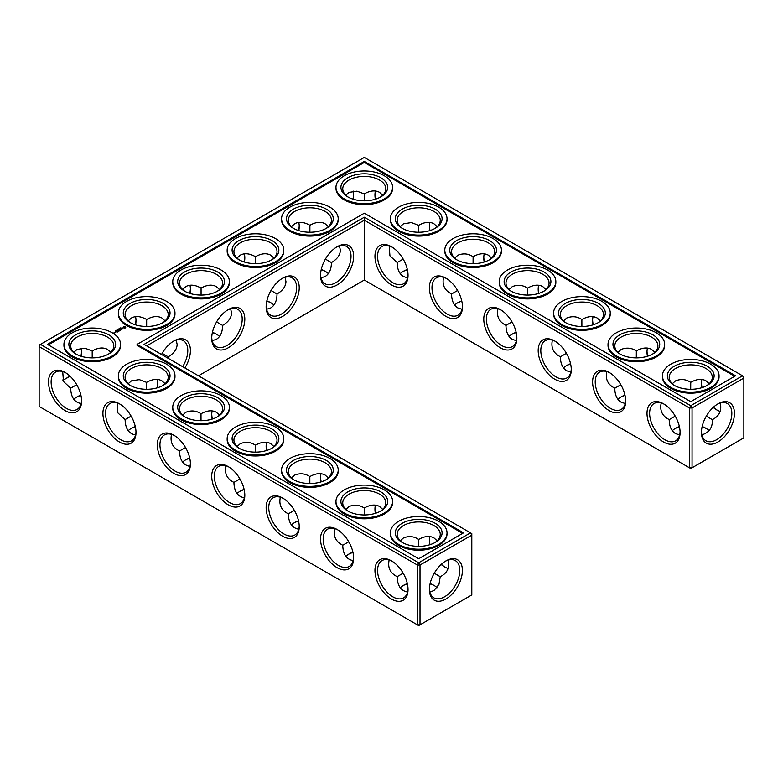 <?xml version="1.0" encoding="UTF-8"?>
<svg xmlns="http://www.w3.org/2000/svg" width="783" height="783" viewBox="0 0 783 783"><rect width="100%" height="100%" fill="white"/><g stroke="black" fill="none" stroke-linecap="round" stroke-linejoin="round"><path stroke-width="1.17" d="M706.609 428.692A23.392 13.507 0 0 0 702.097 426.813M679.438 426.794A23.392 13.507 0 0 0 674.887 428.692M709.183 430.67A21.542 12.44 0 0 0 705.982 428.321A21.542 12.44 0 0 0 702.155 426.559M679.38 426.549A21.542 12.44 0 0 0 675.514 428.321A21.542 12.44 0 0 0 672.294 430.699M675.22 416.125L669.201 419.649C669.299 426.412 671.403 431.061 675.514 433.596L679.634 434.937M720.291 403.03C721.916 410.635 719.244 416.174 712.295 419.649L706.286 416.174M712.295 419.649C712.765 427.41 709.3 432.49 701.901 434.878M271.339 303.041A23.392 13.507 0 0 0 266.788 301.152M325.748 271.632A23.392 13.507 0 0 0 321.196 269.734M189.76 458.212A23.392 13.507 0 0 0 185.209 460.11M216.93 334.458A23.392 13.507 0 0 0 212.379 332.56M135.351 426.794A23.392 13.507 0 0 0 130.8 428.692M80.943 395.386A23.392 13.507 0 0 0 76.391 397.284M434.565 585.753A23.392 13.507 0 0 0 430.053 583.873M407.395 583.864A23.392 13.507 0 0 0 402.844 585.753M352.986 552.446A23.392 13.507 0 0 0 348.435 554.344M244.169 489.62A23.392 13.507 0 0 0 239.618 491.518M298.577 521.038A23.392 13.507 0 0 0 294.026 522.927M516.212 332.56A23.392 13.507 0 0 0 511.661 334.458M570.621 363.978A23.392 13.507 0 0 0 566.07 365.867M625.03 395.386A23.392 13.507 0 0 0 620.479 397.284M461.804 301.152A23.392 13.507 0 0 0 457.252 303.041M407.395 269.734A23.392 13.507 0 0 0 402.844 271.632M669.201 419.571C662.252 416.125 659.58 410.586 661.204 402.971M680.065 431.687A21.542 12.44 60 0 1 675.621 440.819A21.542 12.44 60 0 1 654.079 428.379A21.542 12.44 60 0 1 654.079 403.499A21.542 12.44 60 0 1 664.209 404.214M717.287 404.263A21.484 12.401 -60 0 1 727.387 403.558A21.484 12.401 -60 0 1 727.387 428.36A21.484 12.401 -60 0 1 705.904 440.76A21.484 12.401 -60 0 1 701.47 431.658M709.202 383.719L705.982 380.822C701.734 378.522 696.655 379.031 690.743 382.329L690.704 389.298M720.291 411.437A21.542 12.44 60 0 1 716.641 409.842A21.542 12.44 60 0 1 713.205 407.405M701.813 387.693A21.542 12.44 60 0 1 701.411 383.455A21.542 12.44 60 0 1 701.862 379.481M672.313 383.739L675.514 380.871C680.965 378.718 686.025 379.217 690.684 382.368L690.684 382.368M364.301 280.05L364.301 220.238L689.441 407.963L689.441 467.774L690.743 468.528L692.055 467.774L743.85 437.863L743.85 378.052L692.055 407.963L692.055 467.774L689.441 467.774L364.301 280.05L198.461 375.791M364.301 217.224L690.743 405.702L692.055 407.963L689.441 407.963L690.743 405.702L742.548 375.791L364.301 157.412L39.15 345.137L39.15 346.644L40.452 344.383L418.699 562.762L417.398 565.023L420.011 565.023L418.699 562.762L470.505 532.851L471.806 535.122L420.011 565.023L420.011 624.834L417.398 624.834L417.398 565.023L39.15 346.644L39.15 406.455L418.699 625.588L471.806 594.923L471.806 533.615L144.052 344.383L364.301 217.224L364.301 220.238L146.666 345.89M266.846 300.897A21.542 12.44 180 0 1 270.712 302.669A21.542 12.44 180 0 1 273.933 305.047M321.255 269.479A21.542 12.44 180 0 1 325.121 271.251A21.542 12.44 180 0 1 328.341 273.629M182.615 462.107A21.542 12.44 180 0 1 185.835 459.729A21.542 12.44 180 0 1 189.701 457.957M212.438 332.305A21.542 12.44 180 0 1 216.304 334.077A21.542 12.44 180 0 1 219.524 336.455M128.206 430.699A21.542 12.44 180 0 1 131.427 428.321A21.542 12.44 180 0 1 135.293 426.549M73.798 399.281A21.542 12.44 180 0 1 77.018 396.903A21.542 12.44 180 0 1 80.884 395.131M400.25 587.759A21.542 12.44 180 0 1 403.47 585.381A21.542 12.44 180 0 1 407.336 583.609M430.112 583.619A21.542 12.44 180 0 1 433.939 585.381A21.542 12.44 180 0 1 437.139 587.739M345.841 556.341A21.542 12.44 180 0 1 349.061 553.963A21.542 12.44 180 0 1 352.927 552.191M237.024 493.525A21.542 12.44 180 0 1 240.244 491.137A21.542 12.44 180 0 1 244.11 489.365M291.433 524.933A21.542 12.44 180 0 1 294.653 522.555A21.542 12.44 180 0 1 298.519 520.783M516.154 332.305A21.542 12.44 0 0 0 512.288 334.077A21.542 12.44 0 0 0 509.067 336.455M570.562 363.723A21.542 12.44 0 0 0 566.696 365.495A21.542 12.44 0 0 0 563.476 367.873M624.971 395.131A21.542 12.44 0 0 0 621.105 396.903A21.542 12.44 0 0 0 617.885 399.281M461.745 300.897A21.542 12.44 0 0 0 457.879 302.669A21.542 12.44 0 0 0 454.659 305.047M407.336 269.479A21.542 12.44 0 0 0 403.47 271.251A21.542 12.44 0 0 0 400.25 273.629M706.609 385.716A21.542 12.44 0 0 0 712.295 377.298A21.542 12.44 0 0 0 690.743 364.858A21.542 12.44 0 0 0 669.201 377.298A21.542 12.44 0 0 0 674.887 385.716M663.544 403.813L663.544 403.813A23.392 13.507 60 0 1 680.084 432.461A23.392 13.507 60 0 1 663.544 442.013A23.392 13.507 60 0 1 647.003 413.365A23.392 13.507 60 0 1 663.544 403.813M717.952 403.862A23.333 13.468 -60 0 1 734.444 413.385A23.333 13.468 -60 0 1 717.952 441.964A23.333 13.468 -60 0 1 701.451 432.441A23.333 13.468 -60 0 1 717.952 403.862L717.952 403.862M717.287 410.194A23.392 13.507 60 0 1 713.401 407.229M702.057 387.614A23.392 13.507 60 0 1 701.421 382.73M652.2 354.308A21.542 12.44 0 0 0 657.886 345.89A21.542 12.44 0 0 0 636.334 333.45A21.542 12.44 0 0 0 614.792 345.89A21.542 12.44 0 0 0 620.479 354.308M654.794 352.301L651.573 349.404C647.326 347.114 642.246 347.613 636.334 350.911L636.295 357.89M617.904 352.33L621.105 349.453C626.557 347.309 631.617 347.809 636.276 350.95M647.404 356.275A21.542 12.44 60 0 1 647.003 352.047A21.542 12.44 60 0 1 647.453 348.063M620.811 384.707L614.792 388.231C614.89 395.004 616.994 399.653 621.105 402.178L625.226 403.519M614.792 388.162C607.843 384.707 605.171 379.178 606.796 371.563M625.666 400.27A21.542 12.44 60 0 1 621.213 409.401A21.542 12.44 60 0 1 599.67 396.961A21.542 12.44 60 0 1 599.67 372.091A21.542 12.44 60 0 1 609.8 372.806M500.317 309.579L500.317 309.579A23.392 13.507 60 0 1 516.858 338.227A23.392 13.507 60 0 1 500.317 347.769A23.392 13.507 60 0 1 483.777 319.121A23.392 13.507 60 0 1 500.317 309.579L500.317 309.579M445.909 278.161L445.909 278.161A23.392 13.507 60 0 1 462.45 306.809A23.392 13.507 60 0 1 445.909 316.361A23.392 13.507 60 0 1 429.368 287.713A23.392 13.507 60 0 1 445.909 278.161L445.909 278.161M391.5 246.753L391.5 246.753A23.392 13.507 60 0 1 408.041 275.401A23.392 13.507 60 0 1 391.5 284.953A23.392 13.507 60 0 1 374.959 256.305A23.392 13.507 60 0 1 391.5 246.753L391.5 246.753M609.135 372.405L609.135 372.405A23.392 13.507 60 0 1 625.676 401.053A23.392 13.507 60 0 1 609.135 410.595A23.392 13.507 60 0 1 592.594 381.947A23.392 13.507 60 0 1 609.135 372.405L609.135 372.405M554.726 340.987L554.726 340.987A23.392 13.507 60 0 1 571.267 369.635A23.392 13.507 60 0 1 554.726 379.187A23.392 13.507 60 0 1 538.185 350.539A23.392 13.507 60 0 1 554.726 340.987L554.726 340.987M337.091 246.753L337.091 246.753A23.392 13.507 120 0 0 320.55 275.401A23.392 13.507 120 0 0 337.091 284.953A23.392 13.507 120 0 0 353.632 256.305A23.392 13.507 120 0 0 337.091 246.753L337.091 246.753M282.683 278.161L282.683 278.161A23.392 13.507 120 0 0 266.142 306.809A23.392 13.507 120 0 0 282.683 316.361A23.392 13.507 120 0 0 299.223 287.713A23.392 13.507 120 0 0 282.683 278.161L282.683 278.161M228.274 309.579L228.274 309.579A23.392 13.507 120 0 0 211.733 338.227A23.392 13.507 120 0 0 228.274 347.769A23.392 13.507 120 0 0 244.815 319.121A23.392 13.507 120 0 0 228.274 309.579L228.274 309.579M184.886 367.961A23.392 13.507 120 0 0 189.32 344.354A23.392 13.507 120 0 0 173.865 340.987L173.865 340.987A23.392 13.507 120 0 0 161.533 354.474M266.788 450.44A23.392 13.507 60 0 1 266.151 445.556M212.379 419.022A23.392 13.507 60 0 1 211.743 414.138M157.97 387.614A23.392 13.507 60 0 1 157.334 382.73M445.243 567.264A23.392 13.507 60 0 1 441.358 564.298M430.014 544.674A23.392 13.507 60 0 1 429.378 539.79M375.605 513.266A23.392 13.507 60 0 1 374.969 508.382M321.196 481.848A23.392 13.507 60 0 1 320.56 476.964M445.909 560.922L445.909 560.922A23.333 13.468 120 0 0 429.417 589.501A23.333 13.468 120 0 0 445.909 599.024A23.333 13.468 120 0 0 462.401 570.455A23.333 13.468 120 0 0 445.909 560.922L445.909 560.922M65.048 372.405L65.048 372.405A23.392 13.507 60 0 1 81.589 401.053A23.392 13.507 60 0 1 65.048 410.595A23.392 13.507 60 0 1 48.507 381.947A23.392 13.507 60 0 1 65.048 372.405L65.048 372.405M119.456 403.813L119.456 403.813A23.392 13.507 60 0 1 135.997 432.461A23.392 13.507 60 0 1 119.456 442.013A23.392 13.507 60 0 1 102.916 413.365A23.392 13.507 60 0 1 119.456 403.813L119.456 403.813M173.865 435.231L173.865 435.231A23.392 13.507 60 0 1 190.406 463.879A23.392 13.507 60 0 1 173.865 473.421A23.392 13.507 60 0 1 157.324 444.773A23.392 13.507 60 0 1 173.865 435.231L173.865 435.231M228.274 466.639L228.274 466.639A23.392 13.507 60 0 1 244.815 495.287A23.392 13.507 60 0 1 228.274 504.839A23.392 13.507 60 0 1 211.733 476.191A23.392 13.507 60 0 1 228.274 466.639L228.274 466.639M282.683 498.047L282.683 498.047A23.392 13.507 60 0 1 299.223 526.695A23.392 13.507 60 0 1 282.683 536.247A23.392 13.507 60 0 1 266.142 507.599A23.392 13.507 60 0 1 282.683 498.047L282.683 498.047M337.091 529.465L337.091 529.465A23.392 13.507 60 0 1 353.632 558.113A23.392 13.507 60 0 1 337.091 567.665A23.392 13.507 60 0 1 320.55 539.017A23.392 13.507 60 0 1 337.091 529.465L337.091 529.465M391.5 560.873L391.5 560.873A23.392 13.507 60 0 1 408.041 589.521A23.392 13.507 60 0 1 391.5 599.073A23.392 13.507 60 0 1 374.959 570.425A23.392 13.507 60 0 1 391.5 560.873L391.5 560.873M353.573 194.282A23.333 13.468 -60 0 1 352.947 199.127M298.577 230.554A23.392 13.507 120 0 0 299.214 225.661M244.169 261.962A23.392 13.507 120 0 0 244.805 257.078M189.76 293.38A23.392 13.507 120 0 0 190.396 288.487M135.351 324.788A23.392 13.507 120 0 0 135.988 319.904M65.713 378.737A23.333 13.468 120 0 0 69.599 375.771M80.903 356.187A23.333 13.468 120 0 0 81.53 351.342M538.831 293.38A23.392 13.507 60 0 1 538.195 288.487M484.423 261.962A23.392 13.507 60 0 1 483.786 257.078M430.014 230.554A23.392 13.507 60 0 1 429.378 225.661M375.605 199.136A23.392 13.507 60 0 1 374.969 194.253M647.649 356.206A23.392 13.507 60 0 1 647.012 351.313M593.24 324.788A23.392 13.507 60 0 1 592.604 319.904M266.592 309.285L270.712 307.944C274.823 305.409 276.928 300.76 277.025 293.997L270.987 290.513M321.001 277.877L325.121 276.526C329.232 274.001 331.336 269.352 331.434 262.579L325.395 259.095M168.169 358.301L168.208 356.823L162.169 353.339M171.526 434.389C169.901 441.994 172.573 447.533 179.522 450.988L179.522 451.057C179.787 460.101 183.271 465.2 189.956 466.345M179.522 450.988L185.542 447.533M212.183 340.693L216.304 339.352C220.415 336.827 222.519 332.178 222.617 325.405L216.578 321.921M117.117 402.971L117.9 412.915L125.114 419.649C125.378 428.692 128.862 433.792 135.547 434.937M125.114 419.571L131.133 416.125M62.709 371.563L63.492 381.497L70.705 388.231C70.969 397.284 74.454 402.374 81.138 403.519M70.705 388.162L76.724 384.707M429.857 591.938L433.939 590.607L438.969 584.363L440.252 576.709L434.242 573.244M389.161 560.041C387.536 567.646 390.208 573.176 397.157 576.64L397.157 576.709C397.421 585.753 400.906 590.852 407.591 591.997M397.157 576.64L403.176 573.185M334.752 528.623C333.127 536.238 335.799 541.767 342.748 545.222L342.748 545.291C343.013 554.344 346.497 559.444 353.182 560.589M342.748 545.222L348.768 541.777M225.935 465.797C224.31 473.412 226.982 478.942 233.931 482.397L233.931 482.475C234.195 491.518 237.68 496.618 244.365 497.763M233.931 482.397L239.95 478.951M280.343 497.215C278.719 504.82 281.391 510.359 288.34 513.814L288.34 513.883C288.604 522.927 292.088 528.026 298.773 529.171M288.34 513.814L294.359 510.359M511.994 321.882L505.975 325.405C506.072 332.178 508.177 336.827 512.288 339.352L516.408 340.693M566.403 353.299L560.383 356.823C560.481 363.586 562.585 368.235 566.696 370.77L570.817 372.111M457.585 290.473L451.566 293.997C451.664 300.76 453.768 305.409 457.879 307.944L461.999 309.285M403.176 259.056L397.157 262.579C397.255 269.352 399.359 274.001 403.47 276.526L407.591 277.877M674.202 385.344A23.392 13.507 0 0 0 707.284 385.344A23.392 13.507 0 0 0 707.284 366.248A23.392 13.507 0 0 0 674.212 366.248A23.392 13.507 0 0 0 674.202 385.344L674.202 385.344M619.803 353.926A23.392 13.507 0 0 0 652.875 353.926A23.392 13.507 0 0 0 652.875 334.83A23.392 13.507 0 0 0 619.803 334.83A23.392 13.507 0 0 0 619.793 353.926A23.392 13.507 0 0 0 619.803 353.926M742.548 375.791L743.85 378.052L743.85 376.545L742.548 375.791M516.849 337.444A21.542 12.44 60 0 1 512.395 346.575A21.542 12.44 60 0 1 490.853 334.145A21.542 12.44 60 0 1 490.853 309.265A21.542 12.44 60 0 1 500.983 309.98M462.44 306.036A21.542 12.44 60 0 1 457.986 315.167A21.542 12.44 60 0 1 436.444 302.727A21.542 12.44 60 0 1 436.444 277.848A21.542 12.44 60 0 1 446.574 278.562M408.031 274.618A21.542 12.44 60 0 1 403.578 283.759A21.542 12.44 60 0 1 382.035 271.319A21.542 12.44 60 0 1 382.035 246.439A21.542 12.44 60 0 1 392.166 247.154M571.257 368.862A21.542 12.44 60 0 1 566.804 377.993A21.542 12.44 60 0 1 545.262 365.553A21.542 12.44 60 0 1 545.262 340.674A21.542 12.44 60 0 1 555.392 341.388M320.56 274.618A21.542 12.44 120 0 0 325.014 283.759A21.542 12.44 120 0 0 346.556 271.319A21.542 12.44 120 0 0 346.556 246.439A21.542 12.44 120 0 0 336.426 247.154M266.151 306.036A21.542 12.44 120 0 0 270.605 315.167A21.542 12.44 120 0 0 292.147 302.727A21.542 12.44 120 0 0 292.147 277.848A21.542 12.44 120 0 0 282.017 278.562M211.743 337.444A21.542 12.44 120 0 0 216.196 346.575A21.542 12.44 120 0 0 237.738 334.145A21.542 12.44 120 0 0 237.738 309.265A21.542 12.44 120 0 0 227.608 309.98M182.664 366.669A21.542 12.44 120 0 0 183.33 340.674A21.542 12.44 120 0 0 173.2 341.388M266.543 450.519A21.542 12.44 60 0 1 266.142 446.281A21.542 12.44 60 0 1 266.592 442.307M212.134 419.101A21.542 12.44 60 0 1 211.733 414.873A21.542 12.44 60 0 1 212.183 410.889M157.726 387.693A21.542 12.44 60 0 1 157.324 383.455A21.542 12.44 60 0 1 157.774 379.481M448.248 568.497A21.542 12.44 60 0 1 444.607 566.912A21.542 12.44 60 0 1 441.162 564.465M429.769 544.753A21.542 12.44 60 0 1 429.368 540.524A21.542 12.44 60 0 1 429.818 536.541M375.36 513.345A21.542 12.44 60 0 1 374.959 509.107A21.542 12.44 60 0 1 375.409 505.123M320.952 481.927A21.542 12.44 60 0 1 320.55 477.699A21.542 12.44 60 0 1 321.001 473.715M429.427 588.718A21.484 12.401 120 0 0 433.86 597.83A21.484 12.401 120 0 0 455.344 585.42A21.484 12.401 120 0 0 455.344 560.618A21.484 12.401 120 0 0 445.243 561.323M81.579 400.27A21.542 12.44 60 0 1 77.126 409.401A21.542 12.44 60 0 1 55.583 396.961A21.542 12.44 60 0 1 55.583 372.091A21.542 12.44 60 0 1 65.713 372.806M135.988 431.687A21.542 12.44 60 0 1 131.534 440.819A21.542 12.44 60 0 1 109.992 428.379A21.542 12.44 60 0 1 109.992 403.499A21.542 12.44 60 0 1 120.122 404.214M190.396 463.096A21.542 12.44 60 0 1 185.943 472.227A21.542 12.44 60 0 1 164.401 459.787A21.542 12.44 60 0 1 164.401 434.917A21.542 12.44 60 0 1 174.531 435.622M244.805 494.513A21.542 12.44 60 0 1 240.352 503.645A21.542 12.44 60 0 1 218.809 491.205A21.542 12.44 60 0 1 218.809 466.325A21.542 12.44 60 0 1 228.939 467.04M299.214 525.922A21.542 12.44 60 0 1 294.76 535.053A21.542 12.44 60 0 1 273.218 522.613A21.542 12.44 60 0 1 273.218 497.734A21.542 12.44 60 0 1 283.348 498.448M353.622 557.339A21.542 12.44 60 0 1 349.169 566.471A21.542 12.44 60 0 1 327.627 554.031A21.542 12.44 60 0 1 327.627 529.151A21.542 12.44 60 0 1 337.757 529.866M408.031 588.747A21.542 12.44 60 0 1 403.578 597.879A21.542 12.44 60 0 1 382.035 585.439A21.542 12.44 60 0 1 382.035 560.559A21.542 12.44 60 0 1 392.166 561.274M353.143 191.062A21.484 12.401 -60 0 1 353.583 195.006A21.484 12.401 -60 0 1 353.192 199.205M298.822 230.633A21.542 12.44 120 0 0 299.223 226.395A21.542 12.44 120 0 0 298.773 222.411M244.413 262.041A21.542 12.44 120 0 0 244.815 257.813A21.542 12.44 120 0 0 244.365 253.829M190.005 293.459A21.542 12.44 120 0 0 190.406 289.221A21.542 12.44 120 0 0 189.956 285.237M135.596 324.867A21.542 12.44 120 0 0 135.997 320.629A21.542 12.44 120 0 0 135.547 316.655M62.709 379.97A21.484 12.401 120 0 0 66.359 378.385A21.484 12.401 120 0 0 69.795 375.938M81.148 356.265A21.484 12.401 120 0 0 81.549 352.066A21.484 12.401 120 0 0 81.099 348.122M538.587 293.459A21.542 12.44 60 0 1 538.185 289.221A21.542 12.44 60 0 1 538.635 285.237M484.178 262.041A21.542 12.44 60 0 1 483.777 257.813A21.542 12.44 60 0 1 484.227 253.829M429.769 230.633A21.542 12.44 60 0 1 429.368 226.395A21.542 12.44 60 0 1 429.818 222.411M375.36 199.215A21.542 12.44 60 0 1 374.959 194.987A21.542 12.44 60 0 1 375.409 191.003M592.995 324.867A21.542 12.44 60 0 1 592.594 320.629A21.542 12.44 60 0 1 593.044 316.655M285.051 277.319L285.952 281.557C285.815 286.382 282.839 290.532 277.025 293.997M219.524 289.475L216.304 286.578C212.056 284.288 206.976 284.787 201.074 288.095L201.074 288.095C195.163 284.787 190.083 284.288 185.835 286.578L182.615 289.475M230.642 308.727L231.543 312.965C231.406 317.79 228.43 321.94 222.617 325.405M201.074 295.064L201.074 288.095M255.483 263.646L255.483 256.677C249.571 253.379 244.492 252.87 240.244 255.17L237.024 258.067M273.933 258.067L270.712 255.17C266.465 252.87 261.385 253.379 255.483 256.677L255.483 256.677M339.46 245.901L340.36 250.139C340.223 254.964 337.248 259.114 331.434 262.579M309.892 232.238L309.892 225.269C303.98 221.961 298.9 221.462 294.653 223.762L291.433 226.659M328.341 226.659L325.121 223.762C320.873 221.462 315.794 221.961 309.892 225.269L309.892 225.269M176.234 340.145L177.134 344.383C176.997 349.208 174.022 353.348 168.208 356.823M110.706 352.301L107.486 349.404C103.239 347.114 98.159 347.613 92.257 350.911L84.907 348.22L77.018 349.453L73.817 352.33M92.208 357.89L92.188 350.95M146.666 326.472L146.666 319.503C140.754 316.205 135.674 315.696 131.427 317.996L128.206 320.893M165.115 320.893L161.895 317.996C157.647 315.696 152.568 316.205 146.666 319.503L146.666 319.503M255.434 452.124L255.415 445.184C250.726 442.033 245.666 441.543 240.244 443.697L237.043 446.564M201.025 420.706L201.006 413.776C196.318 410.625 191.267 410.126 185.835 412.279L182.635 415.147M219.524 415.127L216.304 412.23C212.056 409.94 206.976 410.439 201.074 413.737L201.006 413.776M146.617 389.298L146.597 382.368L139.315 379.638L131.427 380.871L128.226 383.739M165.115 383.719L161.895 380.822C157.647 378.522 152.568 379.031 146.666 382.329L146.597 382.368M440.252 576.709C447.201 573.234 449.873 567.704 448.248 560.09M418.66 546.358L418.641 539.428C413.953 536.277 408.892 535.778 403.47 537.931L400.27 540.799M437.159 540.779L433.939 537.882C429.691 535.592 424.611 536.091 418.709 539.389L418.641 539.428M364.252 514.95L364.232 508.01C359.544 504.859 354.484 504.36 349.061 506.523L345.861 509.39M382.75 509.371L379.53 506.474C375.282 504.174 370.202 504.673 364.301 507.981L364.232 508.01M309.843 483.532L309.823 476.602C305.135 473.451 300.075 472.952 294.653 475.105L291.452 477.973M273.933 446.545L270.712 443.648C266.465 441.348 261.385 441.857 255.483 445.155L255.415 445.184M328.341 477.953L325.121 475.056C320.873 472.766 315.794 473.265 309.892 476.563L309.823 476.602M505.975 325.337C499.025 321.882 496.353 316.352 497.978 308.737M563.496 320.913L566.696 318.045C572.148 315.892 577.208 316.391 581.867 319.542L581.886 326.472M560.383 356.745C553.434 353.299 550.762 347.76 552.387 340.145M545.976 289.475L542.756 286.578C538.508 284.288 533.429 284.787 527.517 288.095L527.478 295.064M509.087 289.504L512.288 286.637C517.739 284.483 522.799 284.983 527.458 288.124L527.458 288.124M600.385 320.893L597.165 317.996C592.917 315.696 587.837 316.205 581.926 319.503L581.867 319.542M451.566 293.928C444.617 290.473 441.945 284.943 443.57 277.329M491.567 258.067L488.347 255.17C484.1 252.87 479.02 253.379 473.108 256.677L473.069 263.646M454.678 258.087L457.879 255.219C463.33 253.066 468.391 253.565 473.049 256.716L473.049 256.716M397.157 262.511L389.944 255.855L389.161 245.911M437.159 226.659L433.939 223.762C429.691 221.462 424.611 221.961 418.709 225.269L418.66 232.238M400.27 226.678L403.47 223.811L411.359 222.568L418.641 225.298M382.75 195.241L379.53 192.344C375.282 190.054 370.202 190.553 364.301 193.851L364.252 200.82M345.861 195.261L349.061 192.393L356.95 191.16L364.232 193.89M670.728 387.35A28.315 16.345 0 0 0 701.588 390.893A28.315 16.345 0 0 0 719.058 375.791A28.315 16.345 0 0 0 690.743 359.446A28.315 16.345 0 0 0 662.428 375.791A28.315 16.345 0 0 0 670.728 387.35M597.791 322.89A21.542 12.44 0 0 0 603.478 314.472A21.542 12.44 0 0 0 581.926 302.042A21.542 12.44 0 0 0 560.383 314.472A21.542 12.44 0 0 0 566.07 322.89M616.319 355.942A28.315 16.345 0 0 0 647.179 359.485A28.315 16.345 0 0 0 664.659 344.383A28.315 16.345 0 0 0 636.334 328.028A28.315 16.345 0 0 0 608.019 344.383A28.315 16.345 0 0 0 616.319 355.942M364.301 161.435L735.58 375.791L690.743 401.679L364.301 213.201L137.084 344.383L463.536 532.851L418.699 558.739L47.42 344.383L364.301 161.435L364.301 162.443L734.708 376.3M239.618 260.073A21.542 12.44 180 0 1 233.931 251.646A21.542 12.44 180 0 1 255.483 239.216A21.542 12.44 180 0 1 277.025 251.646A21.542 12.44 180 0 1 271.339 260.073M185.209 291.482A21.542 12.44 180 0 1 179.522 283.064A21.542 12.44 180 0 1 201.074 270.624A21.542 12.44 180 0 1 222.617 283.064A21.542 12.44 180 0 1 216.93 291.482M294.026 228.656A21.542 12.44 180 0 1 288.34 220.238A21.542 12.44 180 0 1 309.892 207.798A21.542 12.44 180 0 1 331.434 220.238A21.542 12.44 180 0 1 325.748 228.656M380.156 197.247A21.542 12.44 0 0 0 385.843 188.83A21.542 12.44 0 0 0 364.301 176.39A21.542 12.44 0 0 0 342.748 188.83A21.542 12.44 0 0 0 348.435 197.247M130.8 322.89A21.542 12.44 180 0 1 125.114 314.472A21.542 12.44 180 0 1 146.666 302.042A21.542 12.44 180 0 1 168.208 314.472A21.542 12.44 180 0 1 162.521 322.89M76.391 354.308A21.542 12.44 180 0 1 70.705 345.89A21.542 12.44 180 0 1 92.257 333.45A21.542 12.44 180 0 1 113.799 345.89A21.542 12.44 180 0 1 108.113 354.308M239.618 448.542A21.542 12.44 180 0 1 233.931 440.124A21.542 12.44 180 0 1 255.483 427.684A21.542 12.44 180 0 1 277.025 440.124A21.542 12.44 180 0 1 271.339 448.542M185.209 417.133A21.542 12.44 180 0 1 179.522 408.716A21.542 12.44 180 0 1 201.074 396.276A21.542 12.44 180 0 1 222.617 408.716A21.542 12.44 180 0 1 216.93 417.133M130.8 385.716A21.542 12.44 180 0 1 125.114 377.298A21.542 12.44 180 0 1 146.666 364.858A21.542 12.44 180 0 1 168.208 377.298A21.542 12.44 180 0 1 162.521 385.716M402.844 542.785A21.542 12.44 180 0 1 397.157 534.368A21.542 12.44 180 0 1 418.699 521.928A21.542 12.44 180 0 1 440.252 534.368A21.542 12.44 180 0 1 434.565 542.785M348.435 511.368A21.542 12.44 180 0 1 342.748 502.95A21.542 12.44 180 0 1 364.301 490.51A21.542 12.44 180 0 1 385.843 502.95A21.542 12.44 180 0 1 380.156 511.368M294.026 479.959A21.542 12.44 180 0 1 288.34 471.542A21.542 12.44 180 0 1 309.892 459.102A21.542 12.44 180 0 1 331.434 471.542A21.542 12.44 180 0 1 325.748 479.959M543.382 291.482A21.542 12.44 0 0 0 549.069 283.064A21.542 12.44 0 0 0 527.517 270.624A21.542 12.44 0 0 0 505.975 283.064A21.542 12.44 0 0 0 511.661 291.482M488.974 260.073A21.542 12.44 0 0 0 494.66 251.646A21.542 12.44 0 0 0 473.108 239.216A21.542 12.44 0 0 0 451.566 251.646A21.542 12.44 0 0 0 457.252 260.073M434.565 228.656A21.542 12.44 0 0 0 440.252 220.238A21.542 12.44 0 0 0 418.699 207.798A21.542 12.44 0 0 0 397.157 220.238A21.542 12.44 0 0 0 402.844 228.656M719.058 375.791L719.058 376.799A28.315 16.345 180 0 1 701.588 391.901A28.315 16.345 180 0 1 670.728 388.358A28.315 16.345 180 0 1 662.428 376.799L662.428 375.791M565.395 322.518A23.392 13.507 0 0 0 598.466 322.518A23.392 13.507 0 0 0 598.466 303.422A23.392 13.507 0 0 0 565.395 303.422A23.392 13.507 0 0 0 565.385 322.518A23.392 13.507 0 0 0 565.395 322.518M664.659 344.383L664.659 345.381A28.315 16.345 180 0 1 647.179 360.493A28.315 16.345 180 0 1 616.319 356.95A28.315 16.345 180 0 1 608.019 345.381L608.019 344.383M48.292 344.882L364.301 162.443M137.084 344.383L137.084 345.381L462.665 533.36M272.014 259.692A23.392 13.507 180 0 1 238.942 259.692A23.392 13.507 180 0 1 238.942 240.596A23.392 13.507 180 0 1 272.014 240.596A23.392 13.507 180 0 1 272.014 259.692L272.014 259.692M217.605 291.11A23.392 13.507 180 0 1 184.534 291.11A23.392 13.507 180 0 1 184.534 272.004A23.392 13.507 180 0 1 217.605 272.004A23.392 13.507 180 0 1 217.615 291.11A23.392 13.507 180 0 1 217.605 291.11M326.423 228.284A23.392 13.507 180 0 1 293.351 228.284A23.392 13.507 180 0 1 293.351 209.178A23.392 13.507 180 0 1 326.423 209.178A23.392 13.507 180 0 1 326.423 228.284L326.423 228.284M347.76 196.866A23.392 13.507 0 0 0 380.832 196.866A23.392 13.507 0 0 0 380.832 177.77A23.392 13.507 0 0 0 347.76 177.77A23.392 13.507 0 0 0 347.76 196.866L347.76 196.866M163.197 322.518A23.392 13.507 180 0 1 130.125 322.518A23.392 13.507 180 0 1 130.125 303.422A23.392 13.507 180 0 1 163.197 303.422A23.392 13.507 180 0 1 163.207 322.518A23.392 13.507 180 0 1 163.197 322.518M108.798 353.926A23.392 13.507 180 0 1 75.716 353.926A23.392 13.507 180 0 1 75.716 334.83A23.392 13.507 180 0 1 108.788 334.83A23.392 13.507 180 0 1 108.798 353.926L108.798 353.926M272.014 448.17A23.392 13.507 180 0 1 238.942 448.17A23.392 13.507 180 0 1 238.942 429.064A23.392 13.507 180 0 1 272.014 429.064A23.392 13.507 180 0 1 272.014 448.17L272.014 448.17M217.605 416.752A23.392 13.507 180 0 1 184.534 416.752A23.392 13.507 180 0 1 184.534 397.656A23.392 13.507 180 0 1 217.605 397.656A23.392 13.507 180 0 1 217.615 416.752A23.392 13.507 180 0 1 217.605 416.752M163.197 385.344A23.392 13.507 180 0 1 130.125 385.344A23.392 13.507 180 0 1 130.125 366.248A23.392 13.507 180 0 1 163.197 366.248A23.392 13.507 180 0 1 163.207 385.344A23.392 13.507 180 0 1 163.197 385.344M435.24 542.404A23.392 13.507 180 0 1 402.168 542.404A23.392 13.507 180 0 1 402.168 523.308A23.392 13.507 180 0 1 435.24 523.308A23.392 13.507 180 0 1 435.24 542.404L435.24 542.404M380.832 510.996A23.392 13.507 180 0 1 347.76 510.996A23.392 13.507 180 0 1 347.76 491.89A23.392 13.507 180 0 1 380.832 491.89A23.392 13.507 180 0 1 380.832 510.996L380.832 510.996M326.423 479.578A23.392 13.507 180 0 1 293.351 479.578A23.392 13.507 180 0 1 293.351 460.482A23.392 13.507 180 0 1 326.423 460.482A23.392 13.507 180 0 1 326.423 479.578L326.423 479.578M510.986 291.11A23.392 13.507 0 0 0 544.058 291.11A23.392 13.507 0 0 0 544.058 272.004A23.392 13.507 0 0 0 510.986 272.004A23.392 13.507 0 0 0 510.986 291.11L510.986 291.11M456.577 259.692A23.392 13.507 0 0 0 489.649 259.692A23.392 13.507 0 0 0 489.649 240.596A23.392 13.507 0 0 0 456.577 240.596A23.392 13.507 0 0 0 456.577 259.692L456.577 259.692M402.168 228.284A23.392 13.507 0 0 0 435.24 228.284A23.392 13.507 0 0 0 435.24 209.178A23.392 13.507 0 0 0 402.168 209.178A23.392 13.507 0 0 0 402.168 228.284L402.168 228.284M447.024 532.851L447.024 533.859A28.315 16.345 180 0 1 438.725 545.418A28.315 16.345 180 0 1 407.865 548.961A28.315 16.345 180 0 1 390.384 533.859L390.384 532.851A28.315 16.345 180 0 1 418.699 516.506A28.315 16.345 180 0 1 447.024 532.851A28.315 16.345 180 0 1 438.725 544.42A28.315 16.345 180 0 1 407.865 547.963A28.315 16.345 180 0 1 390.384 532.851M392.616 501.443L392.616 502.451A28.315 16.345 180 0 1 384.316 514.01A28.315 16.345 180 0 1 353.456 517.553A28.315 16.345 180 0 1 335.976 502.451L335.976 501.443A28.315 16.345 180 0 1 364.301 485.098A28.315 16.345 180 0 1 392.616 501.443A28.315 16.345 180 0 1 384.316 513.002A28.315 16.345 180 0 1 353.456 516.545A28.315 16.345 180 0 1 335.976 501.443M338.207 470.035L338.207 471.033A28.315 16.345 180 0 1 329.907 482.592A28.315 16.345 180 0 1 299.047 486.135A28.315 16.345 180 0 1 281.567 471.033L281.567 470.035A28.315 16.345 180 0 1 309.892 453.68A28.315 16.345 180 0 1 338.207 470.035A28.315 16.345 180 0 1 329.907 481.594A28.315 16.345 180 0 1 299.047 485.137A28.315 16.345 180 0 1 281.567 470.035M283.798 438.617L283.798 439.625A28.315 16.345 180 0 1 275.499 451.184A28.315 16.345 180 0 1 244.639 454.727A28.315 16.345 180 0 1 227.158 439.625L227.158 438.617A28.315 16.345 180 0 1 255.483 422.272A28.315 16.345 180 0 1 283.798 438.617A28.315 16.345 180 0 1 275.499 450.176A28.315 16.345 180 0 1 244.639 453.719A28.315 16.345 180 0 1 227.158 438.617M229.39 407.209L229.39 408.207A28.315 16.345 180 0 1 221.09 419.766A28.315 16.345 180 0 1 190.23 423.319A28.315 16.345 180 0 1 172.749 408.207L172.749 407.209A28.315 16.345 180 0 1 201.074 390.854A28.315 16.345 180 0 1 229.39 407.209A28.315 16.345 180 0 1 221.09 418.768A28.315 16.345 180 0 1 190.23 422.311A28.315 16.345 180 0 1 172.749 407.209M174.981 375.791L174.981 376.799A28.315 16.345 180 0 1 166.681 388.358A28.315 16.345 180 0 1 135.821 391.901A28.315 16.345 180 0 1 118.341 376.799L118.341 375.791A28.315 16.345 180 0 1 146.666 359.446A28.315 16.345 180 0 1 174.981 375.791A28.315 16.345 180 0 1 166.681 387.35A28.315 16.345 180 0 1 135.821 390.893A28.315 16.345 180 0 1 118.341 375.791M120.572 344.383L120.572 345.381A28.315 16.345 180 0 1 112.272 356.95A28.315 16.345 180 0 1 81.412 360.493A28.315 16.345 180 0 1 63.942 345.381L63.942 344.383A28.315 16.345 180 0 1 92.257 328.028A28.315 16.345 180 0 1 120.572 344.383A28.315 16.345 180 0 1 112.272 355.942A28.315 16.345 180 0 1 81.412 359.485A28.315 16.345 180 0 1 63.942 344.383M114.347 333.127L113.104 332.941L114.347 333.127M114.925 332.795L114.259 332.481L114.925 332.795M115.052 332.726L114.514 332.335L115.571 332.423L115.052 332.726M117.499 331.992L115.649 331.757L116.442 331.297L117.499 331.914M117.92 331.669L116.726 331.14L117.92 331.747M118.928 331.17L117.734 331.17L117.724 330.485L118.918 331.092M115.209 331.062L115.923 331.082L115.209 331.062M115.688 330.583L116.295 330.876L115.61 330.7M116.178 330.504L116.892 330.514L116.197 330.289M119.065 330.24L119.192 330.935L118.135 330.328L119.897 330.25L119.075 329.702L120.269 330.318L119.065 330.24L119.261 330.935M121.306 329.721L120.513 330.181L121.111 329.76L120.112 329.79L120.582 329.447L119.447 329.565L120.239 329.105L121.306 329.79M121.942 329.271L121.482 329.614L120.817 328.772L121.942 329.428M117.881 329.878L117.333 329.653L117.881 329.966M118.84 329.408L117.93 329.3L118.84 329.408M118.497 329.056L119.359 329.114L118.536 328.968M120.142 328.596L119.3 328.517L120.142 328.654M122.96 328.253L122.5 328.938L122.921 328.38L121.551 328.459L122.96 328.4M120.122 328.341L120.719 328.331L120.122 328.341M120.386 327.93L121.169 328.028L120.396 327.989M125.73 327.47L125.084 328.087L123.068 327.646L123.841 326.482L125.329 326.56L125.681 327.284M174.981 312.965L174.981 313.973A28.315 16.345 180 0 1 166.681 325.532A28.315 16.345 180 0 1 135.821 329.075A28.315 16.345 180 0 1 118.341 313.973L118.341 312.965A28.315 16.345 180 0 1 146.666 296.62A28.315 16.345 180 0 1 174.981 312.965A28.315 16.345 180 0 1 166.681 324.524A28.315 16.345 180 0 1 135.821 328.067A28.315 16.345 180 0 1 118.341 312.965M229.39 281.557L229.39 282.565A28.315 16.345 180 0 1 221.09 294.124A28.315 16.345 180 0 1 190.23 297.667A28.315 16.345 180 0 1 172.749 282.565L172.749 281.557A28.315 16.345 180 0 1 201.074 265.212A28.315 16.345 180 0 1 229.39 281.557A28.315 16.345 180 0 1 221.09 293.116A28.315 16.345 180 0 1 190.23 296.659A28.315 16.345 180 0 1 172.749 281.557M610.251 312.965L610.251 313.973A28.315 16.345 180 0 1 592.77 329.075A28.315 16.345 180 0 1 561.91 325.532A28.315 16.345 180 0 1 553.61 313.973L553.61 312.965A28.315 16.345 0 0 0 561.91 324.524A28.315 16.345 0 0 0 592.77 328.067A28.315 16.345 0 0 0 610.251 312.965A28.315 16.345 0 0 0 581.926 296.62A28.315 16.345 0 0 0 553.61 312.965M283.798 250.139L283.798 251.147A28.315 16.345 180 0 1 275.499 262.706A28.315 16.345 180 0 1 244.639 266.249A28.315 16.345 180 0 1 227.158 251.147L227.158 250.139A28.315 16.345 180 0 1 255.483 233.794A28.315 16.345 180 0 1 283.798 250.139A28.315 16.345 180 0 1 275.499 261.698A28.315 16.345 180 0 1 244.639 265.251A28.315 16.345 180 0 1 227.158 250.139M555.842 281.557L555.842 282.565A28.315 16.345 180 0 1 538.361 297.667A28.315 16.345 180 0 1 507.501 294.124A28.315 16.345 180 0 1 499.202 282.565L499.202 281.557A28.315 16.345 0 0 0 507.501 293.116A28.315 16.345 0 0 0 538.361 296.659A28.315 16.345 0 0 0 555.842 281.557A28.315 16.345 0 0 0 527.517 265.212A28.315 16.345 0 0 0 499.202 281.557M501.433 250.139L501.433 251.147A28.315 16.345 180 0 1 483.953 266.249A28.315 16.345 180 0 1 453.093 262.706A28.315 16.345 180 0 1 444.793 251.147L444.793 250.139A28.315 16.345 0 0 0 453.093 261.698A28.315 16.345 0 0 0 483.953 265.251A28.315 16.345 0 0 0 501.433 250.139A28.315 16.345 0 0 0 473.108 233.794A28.315 16.345 0 0 0 444.793 250.139M338.207 218.731L338.207 219.739A28.315 16.345 180 0 1 329.907 231.298A28.315 16.345 180 0 1 299.047 234.841A28.315 16.345 180 0 1 281.567 219.739L281.567 218.731A28.315 16.345 180 0 1 309.892 202.386A28.315 16.345 180 0 1 338.207 218.731A28.315 16.345 180 0 1 329.907 230.29A28.315 16.345 180 0 1 299.047 233.833A28.315 16.345 180 0 1 281.567 218.731M447.024 218.731L447.024 219.739A28.315 16.345 180 0 1 429.544 234.841A28.315 16.345 180 0 1 398.684 231.298A28.315 16.345 180 0 1 390.384 219.739L390.384 218.731A28.315 16.345 0 0 0 398.684 230.29A28.315 16.345 0 0 0 429.544 233.833A28.315 16.345 0 0 0 447.024 218.731A28.315 16.345 0 0 0 418.699 202.386A28.315 16.345 0 0 0 390.384 218.731M392.616 187.323L392.616 188.321A28.315 16.345 180 0 1 375.135 203.423A28.315 16.345 180 0 1 344.275 199.88A28.315 16.345 180 0 1 335.976 188.321L335.976 187.323A28.315 16.345 0 0 0 344.275 198.882A28.315 16.345 0 0 0 375.135 202.425A28.315 16.345 0 0 0 392.616 187.323A28.315 16.345 0 0 0 364.301 170.968A28.315 16.345 0 0 0 335.976 187.323M125.75 327.069L123.176 327.069M124.458 326.58L123.763 327.451L124.996 327.842L123.704 327.284M115.365 332.462L114.71 332.374L115.365 332.609M125.211 327.284L124.458 326.854"/></g></svg>
